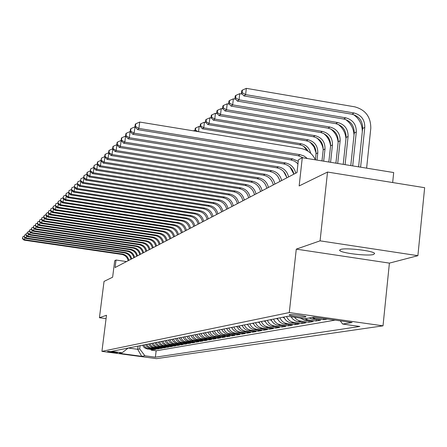 <?xml version="1.0" encoding="UTF-8"?>
<svg xmlns="http://www.w3.org/2000/svg" width="447" height="447" viewBox="0 0 447 447"><rect width="100%" height="100%" fill="white"/><g stroke="black" fill="none" stroke-linecap="round" stroke-linejoin="round"><path stroke-width="0.67" d="M340.553 249.465L339.664 250.37C340.262 253.013 368.132 256.366 373.631 254.46L374.62 253.46C373.77 250.801 345.486 247.487 340.553 249.465M289.477 314.727L289.125 314.962C289.187 315.828 303.284 317.577 305.608 317.007L305.983 316.755C305.865 315.878 291.667 314.135 289.477 314.727M392.667 182.544L393.69 172.553L302.284 157.702L298.406 159.83L296.998 172.536L115.075 267.546L116.019 260.031L114.706 260.757L112.627 277.207L104.039 281.409L99.43 317.722L106.062 318.638M417.889 255.684L424.65 187.695L327.528 172.05L320.08 240.844L296.277 249.135L289.282 312.559L383.012 325.835L389.404 263.121L417.889 255.684L320.08 240.844M289.282 312.559L101.927 351.364L156.579 358.645L383.012 325.835M142.621 345.185L143.856 347.174L145.728 348.554L152.98 349.817L151.159 350.135L151.231 349.582M143.805 344.95L145.046 346.945L147.354 348.515L154.209 349.599L154.276 349.029M154.209 349.599L156.07 349.269L150.075 348.448L148.326 347.777L146.543 346.241L145.599 344.592M148.644 343.983L149.913 346.017L151.818 347.425L159.221 348.716L157.322 349.051L157.394 348.47M151.757 343.363L152.718 345.05L154.539 346.621L156.321 347.302L162.44 348.146L160.501 348.487L160.574 347.895M154.936 342.732L156.227 344.805L158.177 346.246L165.731 347.565L163.747 347.917L163.82 347.308M158.182 342.084L159.484 344.184L161.456 345.637L169.089 346.973L167.066 347.33L167.139 346.71M161.501 341.424L162.82 343.542L164.809 345.017L172.525 346.364L170.458 346.732L170.53 346.095M164.893 340.748L166.228 342.894L168.24 344.38L176.04 345.743L173.922 346.118L174 345.47M168.363 340.055L169.709 342.223L171.749 343.732L179.627 345.112L177.465 345.492L177.543 344.827M171.911 339.351L173.274 341.542L175.336 343.067L183.304 344.464L181.091 344.855L181.169 344.173M175.548 338.642L176.923 340.843L179.001 342.385L187.058 343.799L184.795 344.201L184.879 343.503M179.258 337.887L180.655 340.133L182.292 341.447L184.237 342.195L190.908 343.123L188.589 343.531L188.673 342.815M183.063 337.127L184.471 339.402L186.131 340.731L188.098 341.486L194.842 342.424L192.467 342.843L192.556 342.117M186.958 336.351L188.383 338.653L190.539 340.245L198.87 341.715L196.445 342.145L196.529 341.396M190.947 335.557L192.389 337.882L194.087 339.245L196.104 340.022L202.999 340.983L200.513 341.424L200.602 340.659M195.032 334.742L196.132 336.675L198.217 338.48L200.25 339.267L207.229 340.24L204.681 340.687L204.771 339.904M199.222 333.909L200.334 335.865L202.441 337.692L204.502 338.485L211.565 339.474L208.95 339.932L209.045 339.128M203.514 333.054L205.011 335.468L206.777 336.882L208.861 337.692L216.007 338.692L213.325 339.161L213.426 338.334M207.916 332.177L209.436 334.624L211.219 336.055L213.331 336.87L220.561 337.887L217.818 338.368L217.912 337.524M212.431 331.277L213.593 333.311L215.778 335.205L217.912 336.032L225.238 337.06L222.416 337.558L222.517 336.686M217.069 330.355L218.242 332.412L220.455 334.334L222.617 335.172L230.032 336.211L227.137 336.725L227.244 335.831M221.824 329.405L223.014 331.49L225.254 333.434L227.445 334.289L234.954 335.345L231.982 335.87L232.088 334.948M226.713 328.433L227.914 330.545L230.183 332.518L232.406 333.378L240.005 334.451L236.96 334.993L237.066 334.049M231.73 327.433L232.948 329.573L235.251 331.573L237.497 332.451L245.196 333.535L242.067 334.088L242.179 333.121M236.882 326.405L238.525 329.053L240.452 330.601L242.732 331.49L250.532 332.596L247.314 333.16L247.426 332.166M242.185 325.349C243.459 328.316 245.638 330.07 248.716 330.618L256.014 331.624L252.706 332.21L252.823 331.182M247.632 324.265C248.929 327.271 251.136 329.048 254.259 329.607L261.651 330.629L258.249 331.233L258.372 330.177M253.242 323.147C254.555 326.198 256.796 328.003 259.958 328.567L267.451 329.607L263.953 330.227L264.076 329.137M259.014 321.996C260.344 325.092 262.618 326.925 265.825 327.495L273.419 328.551L269.82 329.188L269.943 328.07M264.954 320.812C266.306 323.952 268.608 325.813 271.865 326.394L279.565 327.467L275.855 328.12L275.983 326.969M271.078 319.594C272.447 322.779 274.782 324.667 278.084 325.26L285.896 326.349L282.074 327.025L282.208 325.835M277.386 318.337C278.777 321.572 281.146 323.488 284.493 324.092L292.416 325.198L288.483 325.897L288.617 324.667M283.884 317.04C285.303 320.326 287.706 322.276 291.103 322.885L299.144 324.014L295.081 324.729L295.221 323.46M291.081 316.767L292.545 318.817L295.014 320.7L297.316 321.533L306.078 322.784L301.893 323.527L302.032 322.22M300.06 318.035L304.955 320.354L313.235 321.522L308.916 322.287L309.061 320.935M309.112 318.001L312.218 319.029L320.628 320.22L316.163 321.007L316.314 319.611M327.372 319.029L323.65 319.683L323.773 318.515M116.818 352.761L117.472 352.616C114.885 351.968 111.767 351.565 108.118 351.409L107.487 351.554C110.046 352.202 113.152 352.599 116.818 352.761L116.863 352.404M138.073 346.09L137.676 349.291L139.699 348.911L144.929 355.806L155.377 357.203L359.829 326.472L342.659 324.047L352.113 322.527L313.867 317.119L305.1 318.745L287.672 316.286L111.605 351.364L122.143 352.772L128.133 348.073M144.929 355.806L141.71 356.326L119.17 353.32L122.143 352.772M151.159 350.135L156.154 350.806L335.177 320.13M323.65 319.683L315.191 318.487L312.062 317.448M316.163 321.007L307.832 319.834L304.485 318.661M308.916 322.287L299.149 320.767L296.322 319.231L294.456 317.241M301.893 323.527L293.802 322.393C290.388 321.779 287.969 319.817 286.544 316.515M295.081 324.729L287.114 323.611C283.744 323.008 281.364 321.08 279.962 317.823M288.483 325.897L280.627 324.796C277.308 324.204 274.955 322.304 273.575 319.097M282.074 327.025L274.329 325.941C271.055 325.36 268.742 323.488 267.384 320.331M275.855 328.12L268.217 327.059C264.993 326.483 262.707 324.639 261.372 321.527M269.82 329.188L262.283 328.143C259.104 327.573 256.852 325.757 255.533 322.689M263.953 330.227L256.517 329.193C253.382 328.634 251.158 326.846 249.856 323.824M258.249 331.233L250.918 330.216C247.817 329.668 245.626 327.902 244.347 324.919M252.706 332.21L245.47 331.21L243.123 330.501L240.637 328.651L238.989 325.986M247.314 333.16L240.168 332.177L237.854 331.473L235.401 329.651L233.775 327.025M242.067 334.088L235.016 333.116L232.725 332.423L230.311 330.624L228.702 328.037M236.96 334.993L227.735 333.35L225.349 331.573L223.763 329.02M231.982 335.87L222.88 334.25L220.522 332.501L218.957 329.975M227.137 336.725L218.147 335.127L215.817 333.401L214.275 330.909M222.416 337.558L213.532 335.982L211.235 334.278L209.71 331.819M217.818 338.368L209.04 336.814L206.771 335.133L205.262 332.708M213.325 339.161L204.659 337.63L202.413 335.965L200.927 333.568M208.95 339.932L200.379 338.424L198.166 336.781L196.697 334.412M204.681 340.687L196.211 339.195L194.02 337.574L192.568 335.233M200.513 341.424L192.137 339.949L189.975 338.345L188.539 336.038M196.445 342.145L188.165 340.687L186.025 339.1L184.605 336.82M192.467 342.843L184.287 341.407L182.169 339.843L180.767 337.586M188.589 343.531L180.493 342.106L178.403 340.564L177.018 338.334M184.795 344.201L176.788 342.793L174.721 341.268L173.352 339.061M181.091 344.855L173.173 343.464L171.128 341.955L169.771 339.776M177.465 345.492L169.631 344.123L167.608 342.625L166.273 340.474M173.922 346.118L166.172 344.766L164.172 343.285L162.848 341.156M170.458 346.732L162.792 345.391L160.808 343.927L159.501 341.821M167.066 347.33L159.478 346.006L157.523 344.559L156.227 342.475M163.747 347.917L156.238 346.604L154.304 345.173L153.019 343.112M160.501 348.487L153.07 347.19L151.153 345.777L149.885 343.737M157.322 349.051L149.963 347.766L148.069 346.369L146.812 344.352M140.09 345.687L139.699 348.911M302.284 157.702L299.155 185.935L327.528 172.05M101.927 351.364L106.492 315.264L99.43 317.722M126.529 261.562L116.019 260.031M128.323 348.034L137.676 349.291L141.71 356.326M156.154 350.806L155.377 357.203M342.659 324.047L340.256 320.851M296.277 249.135L389.404 263.121M128.172 260.702C127.334 257.215 125.182 255.12 121.701 254.404L24.06 240.14L24.496 239.715L22.523 238.402L22.73 236.876L22.523 238.402M128.865 260.338C128.026 256.846 125.87 254.74 122.383 254.025L24.496 239.715L24.792 237.508M24.16 236.256L22.73 236.876M22.35 238.575L24.06 240.14M130.977 259.238C130.133 255.718 127.954 253.594 124.445 252.873L25.809 238.435L26.256 238.005L24.255 236.681L24.468 235.139L24.255 236.681M131.686 258.869C130.842 255.338 128.658 253.209 125.138 252.482L26.256 238.005L26.557 235.748M25.932 234.507L24.468 235.139M24.082 236.854L25.809 238.435M133.843 257.74C132.988 254.181 130.787 252.041 127.244 251.309L27.597 236.698L28.049 236.262L26.032 234.921L26.239 233.362L26.032 234.921M134.569 257.366C133.714 253.795 131.507 251.644 127.954 250.912L28.049 236.262L28.362 233.949M27.736 232.714L26.239 233.362M25.853 235.1L27.597 236.698M136.765 256.215C135.905 252.616 133.681 250.449 130.099 249.711L29.424 234.926L29.882 234.474L27.843 233.122L28.055 231.546L27.843 233.122M137.508 255.829C136.642 252.22 134.418 250.046 130.826 249.309L29.882 234.474L30.2 232.11M29.586 230.887L28.055 231.546M27.658 233.306L29.424 234.926M139.755 254.65C138.883 251.018 136.637 248.828 133.022 248.079L31.284 233.11L31.759 232.652L29.692 231.289L29.91 229.691L29.692 231.289M140.514 254.259C139.637 250.611 137.385 248.415 133.759 247.666L31.759 232.652L32.083 230.233M31.474 229.02L29.91 229.691M29.508 231.473L31.284 233.11M142.811 253.058C141.928 249.387 139.66 247.169 136 246.414L33.19 231.255L33.676 230.786L31.586 229.412L31.798 227.797L31.586 229.412M143.582 252.656C142.699 248.968 140.425 246.75 136.754 245.99L33.676 230.786L34.006 228.316M33.402 227.11L31.798 227.797M31.396 229.602L33.19 231.255M145.929 251.426C145.04 247.716 142.744 245.476 139.051 244.71L35.14 229.361L35.631 228.881L33.519 227.489L33.737 225.864L33.519 227.489M146.722 251.018C145.828 247.292 143.526 245.045 139.822 244.28L35.631 228.881L35.972 226.355M35.374 225.154L33.737 225.864M33.324 227.685L35.14 229.361M149.119 249.761C148.22 246.006 145.901 243.744 142.163 242.972L37.129 227.428L37.637 226.936L35.497 225.528L35.715 223.88L35.497 225.528M149.929 249.342C149.024 245.576 146.7 243.302 142.951 242.531L37.637 226.936L37.978 224.344M37.392 223.159L35.715 223.88M35.296 225.729L37.129 227.428M152.382 248.063C151.466 244.263 149.125 241.972 145.348 241.19L39.168 225.444L39.682 224.942L37.52 223.522L37.744 221.857L37.52 223.522M153.209 247.627C152.293 243.822 149.941 241.525 146.158 240.737L39.682 224.942L40.034 222.293M39.453 221.12L37.744 221.857M37.313 223.723L39.168 225.444M155.712 246.319C154.791 242.481 152.421 240.162 148.605 239.368L41.253 223.422L41.778 222.908L39.587 221.472L39.811 219.784L39.587 221.472M156.562 245.878C155.634 242.028 153.26 239.704 149.432 238.91L41.778 222.908L42.141 220.187M41.565 219.03L39.811 219.784M39.381 221.678L41.253 223.422M159.126 244.537C158.193 240.654 155.796 238.312 151.935 237.508L43.381 221.349L43.923 220.818L41.705 219.371L41.929 217.667L41.705 219.371M159.992 244.084C159.054 240.19 156.651 237.843 152.779 237.039L43.923 220.818L44.292 218.035M43.722 216.89L41.929 217.667M41.493 219.583L43.381 221.349M162.619 242.715C161.669 238.787 159.244 236.418 155.344 235.603L45.56 219.226L46.119 218.684L43.873 217.22L44.102 215.499L43.873 217.22M163.501 242.252C162.552 238.312 160.121 235.938 156.21 235.122L46.119 218.684L46.494 215.834M45.935 214.7L44.102 215.499M43.65 217.438L45.56 219.226M166.189 240.849C165.228 236.876 162.781 234.479 158.83 233.652L47.795 217.052L48.365 216.499L46.091 215.018L46.32 213.275L46.091 215.018M167.094 240.374C166.133 236.39 163.675 233.988 159.719 233.161L48.365 216.499L48.751 213.577M48.203 212.459L46.32 213.275M45.868 215.242L47.795 217.052M169.843 238.938C168.877 234.921 166.396 232.49 162.406 231.658L50.086 214.828L50.662 214.264L48.36 212.761L48.594 211.001L48.36 212.761M170.771 238.458C169.799 234.424 167.312 231.987 163.311 231.149L50.662 214.264L51.064 211.263M50.522 210.163L48.594 211.001M48.131 212.99L50.086 214.828M173.587 236.983C172.609 232.915 170.1 230.462 166.06 229.613L52.428 212.548L53.02 211.967L50.69 210.453L50.924 208.671L50.69 210.453M174.537 236.491C173.553 232.406 171.039 229.942 166.988 229.093L53.02 211.967L53.428 208.889M52.902 207.81L50.924 208.671M50.455 210.688L52.428 212.548M177.425 234.982C176.431 230.864 173.889 228.378 169.804 227.523L54.83 210.213L55.439 209.621L53.076 208.09L53.31 206.279L53.076 208.09M178.398 234.474C177.398 230.345 174.855 227.847 170.76 226.987L55.439 209.621L55.853 206.458M55.339 205.402L53.31 206.279M52.83 208.324L54.83 210.213M181.353 232.932C180.348 228.763 177.777 226.243 173.643 225.377L57.289 207.821L57.914 207.212L55.517 205.659L55.758 203.832L55.517 205.659M182.348 232.406C181.342 228.227 178.761 225.701 174.621 224.83L57.914 207.212L58.339 203.966M57.836 202.932L55.758 203.832M55.272 205.905L57.289 207.821M199.34 334.194L199.044 333.943M185.382 230.825C184.36 226.607 181.761 224.059 177.576 223.176L59.809 205.363L60.451 204.743L58.026 203.173L58.266 201.323L58.026 203.173M186.405 230.294C185.376 226.059 182.773 223.5 178.577 222.617L60.451 204.743L60.893 201.413M60.401 200.396L58.266 201.323M57.769 203.424L59.809 205.363M203.653 333.389L203.301 333.093M189.506 228.668C188.478 224.4 185.84 221.818 181.611 220.924L62.401 202.849L63.055 202.206L60.596 200.625L60.842 198.747L60.596 200.625M190.556 228.121C189.522 223.835 186.88 221.248 182.633 220.349L63.055 202.206L63.508 198.786M63.027 197.797L60.842 198.747M60.334 200.882L62.401 202.849M208.078 332.562L207.671 332.227M193.741 226.461C192.696 222.131 190.031 219.516 185.745 218.611L65.055 200.267L65.726 199.608L63.234 198.004L63.485 196.104L63.234 198.004M194.819 225.897C193.769 221.556 191.093 218.935 186.796 218.024L65.726 199.608L66.19 196.093M65.726 195.132L63.485 196.104M62.966 198.272L65.055 200.267M212.616 331.713L212.152 331.333M198.088 224.193C197.026 219.812 194.328 217.158 189.986 216.242L67.776 197.613L68.469 196.943L65.938 195.317L66.195 193.395L65.938 195.317M199.189 223.617C198.122 219.22 195.417 216.56 191.065 215.638L68.469 196.943L68.944 193.327M68.497 192.394L66.195 193.395M65.664 195.59L67.776 197.613M217.276 330.841L216.75 330.417M202.541 221.863C201.468 217.426 198.731 214.739 194.344 213.806L70.576 194.898L71.285 194.205L68.721 192.562L68.978 190.612L68.721 192.562M203.676 221.271C202.597 216.817 199.854 214.124 195.445 213.191L71.285 194.205L71.771 190.483M71.341 189.584L68.978 190.612M68.441 192.841L70.576 194.898M222.058 329.947L221.466 329.478M207.117 219.471C206.028 214.979 203.256 212.258 198.809 211.308L73.448 192.104L74.18 191.389L71.576 189.729L71.833 187.751L71.576 189.729M208.28 218.868C207.184 214.353 204.408 211.627 199.949 210.677L74.18 191.389L74.677 187.561M74.263 186.695L71.833 187.751M71.285 190.014L73.448 192.104M226.97 329.031L226.311 328.511M211.817 217.018C210.71 212.465 207.905 209.704 203.402 208.743L76.398 189.232L77.147 188.5L74.509 186.818L74.766 184.818L74.509 186.818M213.012 216.398C211.9 211.822 209.084 209.056 204.57 208.095L77.147 188.5L77.661 184.561M77.27 183.728L74.766 184.818M74.213 187.114L76.398 189.232M216.644 214.499C215.521 209.883 212.677 207.084 208.118 206.112L79.432 186.282L80.203 185.527L77.521 183.823L77.789 181.795L77.521 183.823M217.868 213.862C216.745 209.224 213.889 206.419 209.313 205.441L80.203 185.527L80.728 181.471M80.359 180.677L77.789 181.795M77.219 184.13L79.432 186.282M221.606 211.912C220.466 207.229 217.583 204.391 212.962 203.402L82.55 183.248L83.343 182.477L80.622 180.75L80.89 178.694L80.622 180.75M222.863 211.252C221.723 206.553 218.829 203.709 214.191 202.714L83.343 182.477L83.885 178.297M83.533 177.537L80.89 178.694M80.309 181.063L82.55 183.248M232.015 328.087L231.283 327.522M237.201 327.12L236.39 326.506M238.676 327.193L240.184 327.506M242.531 326.126L241.643 325.461M226.702 209.246C225.545 204.497 222.628 201.625 217.94 200.619L85.757 180.13L86.573 179.336L83.812 177.588L84.081 175.503L83.488 177.906L83.812 177.588M227.998 208.57C226.841 203.804 223.908 200.921 219.209 199.91L86.573 179.336L87.131 175.028M86.802 174.313L84.081 175.503M83.488 177.906L85.757 180.13M248.012 325.098L247.04 324.382M231.948 206.508C230.775 201.692 227.814 198.775 223.064 197.753L89.054 176.917L89.897 176.101L87.092 174.33L87.366 172.218L87.031 172.548L86.757 174.66L87.092 174.33M233.278 205.81C232.105 200.982 229.132 198.055 224.366 197.026L89.897 176.101L90.473 171.659M90.171 170.989L87.366 172.218M86.757 174.66L89.054 176.917M253.65 324.047L252.594 323.276M237.34 203.692C236.15 198.809 233.15 195.847 228.333 194.808L92.451 173.615L93.317 172.771L90.467 170.977L90.747 168.832L90.126 171.318L90.467 170.977M238.715 202.972C237.519 198.071 234.507 195.104 229.674 194.059L93.317 172.771L93.909 168.189M93.635 167.569L90.747 168.832M90.126 171.318L92.451 173.615M259.456 322.957L258.305 322.136M242.894 200.792C241.687 195.836 238.642 192.83 233.759 191.78L95.949 170.212L96.843 169.346L93.948 167.53L94.228 165.351L93.596 167.876L93.948 167.53M244.308 200.055C243.095 195.082 240.039 192.065 235.139 191.009L96.843 169.346L97.452 164.613M97.206 164.049L94.228 165.351M93.596 167.876L95.949 170.212M265.429 321.84L264.188 320.968M248.61 197.803C247.381 192.78 244.297 189.729 239.346 188.656L99.552 166.703L100.474 165.815L97.53 163.971L97.815 161.764L97.452 162.127L97.167 164.334L97.53 163.971M250.069 197.043C248.834 191.998 245.733 188.936 240.765 187.863L100.474 165.815L101.1 160.926M100.882 160.417L97.815 161.764M97.167 164.334L99.552 166.703M254.499 194.73C253.253 189.629 250.119 186.528 245.101 185.438L103.268 163.094L104.218 162.172L101.223 160.305L101.514 158.065L100.849 160.674L101.223 160.305M256.002 193.942C254.751 188.824 251.605 185.717 246.565 184.622L104.218 162.172L104.866 157.126M104.676 156.673L101.514 158.065M100.849 160.674L103.268 163.094M260.573 191.556C259.305 186.377 256.125 183.236 251.03 182.125L107.101 159.367L108.079 158.417L105.034 156.523L105.324 154.249L104.939 154.634L104.648 156.908L105.034 156.523M262.121 190.752C260.847 185.55 257.651 182.393 252.538 181.281L108.079 158.417L108.744 153.198M108.593 152.813L105.324 154.249M104.648 156.908L107.101 159.367M271.586 320.689L270.245 319.761M194.015 130.937L194.065 130.541L195.132 130.72M194.065 130.541L193.389 130.837M277.933 319.504L276.486 318.515M195.227 128.334L194.959 130.535L195.473 130.122L195.741 127.92L195.227 128.334M198.535 131.681L199.166 126.423L200.396 126.624M303.642 146.325L307.123 150.661M199.166 126.423L195.741 127.92M194.959 130.535L195.579 131.195M197.909 131.58L195.473 130.122M284.471 318.281L282.917 317.236M307.961 151.164C306.122 147.633 303.312 145.498 299.524 144.755L202.43 128.825L203.759 127.769L200.675 125.937L200.943 123.702L200.418 124.132L200.15 126.361L200.675 125.937M310.671 153.248C309.419 148.074 306.268 144.917 301.205 143.778L203.759 127.769L204.43 122.176L205.821 122.405M310.067 142.129L314.04 146.996L316.085 152.935M204.43 122.176L200.943 123.702M200.15 126.361L202.43 128.825M266.831 188.288C265.54 183.03 262.311 179.834 257.142 178.705L111.052 155.522L112.057 154.539L108.967 152.623L109.264 150.309L108.861 150.712L108.565 153.019L108.967 152.623M268.429 187.455C267.133 182.175 263.892 178.968 258.701 177.839L112.057 154.539L112.75 149.142M112.633 148.829L109.264 150.309M108.565 153.019L111.052 155.522M291.221 317.018L290.606 316.699M315.375 159.719L316.023 153.779C316.107 146.89 312.878 142.565 306.324 140.799L207.805 124.562L209.174 123.478L206.039 121.618L206.313 119.349L205.765 119.79L205.497 122.059L206.039 121.618M317.001 160.093L317.795 152.824C317.878 145.906 314.632 141.565 308.061 139.788L209.174 123.478L209.855 117.801L211.42 118.058M316.711 137.838C320.354 140.911 322.527 144.811 323.22 149.533M209.855 117.801L206.313 119.349M205.497 122.059L207.805 124.562M273.29 184.918C271.977 179.577 268.697 176.33 263.451 175.185L115.13 151.555L116.17 150.544L113.024 148.594L113.326 146.247L112.912 146.661L112.61 149.007L113.024 148.594M274.933 184.058C273.62 178.694 270.329 175.436 265.06 174.285L116.17 150.544L116.885 144.957M277.755 176.375L279.431 179.526M116.807 144.716L113.326 146.247M112.61 149.007L115.13 151.555M321.991 160.903L323.187 149.901C323.27 142.906 319.985 138.514 313.341 136.715L213.353 120.17L214.767 119.047L211.576 117.164L211.85 114.862L211.286 115.315L211.012 117.617L211.576 117.164M323.678 161.177L325.014 148.912C325.098 141.895 321.801 137.48 315.129 135.676L214.767 119.047L215.454 113.281L217.203 113.577M323.578 133.435C327.584 136.681 329.92 140.866 330.568 145.99M215.454 113.281L211.85 114.862M211.012 117.617L213.353 120.17M279.951 181.437C278.621 176.012 275.291 172.715 269.966 171.542L119.343 147.454L120.422 146.409L117.215 144.437L117.522 142.051L117.092 142.476L116.79 144.862L117.215 144.437M281.649 180.549C280.314 175.101 276.972 171.793 271.625 170.614L120.422 146.409L121.154 140.626M283.638 171.536L286.728 177.347M121.12 140.464L117.522 142.051M116.79 144.862L119.343 147.454M328.836 162.015L330.579 145.901C330.657 138.799 327.321 134.329 320.577 132.502L219.08 115.633L220.539 114.477L217.287 112.566L217.566 110.225L216.985 110.694L216.711 113.03L217.287 112.566M330.579 162.3L332.462 144.878C332.54 137.749 329.193 133.262 322.421 131.429L220.539 114.477L221.231 108.621L223.176 108.945M330.679 128.92C335.071 132.346 337.558 136.832 338.139 142.375M221.231 108.621L217.566 110.225M216.711 113.03L219.08 115.633M286.834 177.845C285.477 172.33 282.096 168.977 276.687 167.787L123.696 143.224L124.808 142.14L121.545 140.14L121.852 137.715L121.416 138.157L121.109 140.576L121.545 140.14M288.589 176.928C287.225 171.391 283.828 168.027 278.403 166.826L124.808 142.14L125.579 136.072L121.852 137.715M289.958 166.988L293.891 174.157M121.109 140.576L123.696 143.224M335.904 163.166L338.206 141.772C338.284 134.553 334.898 130.016 328.048 128.155L224.992 110.945L226.5 109.755L223.193 107.816L223.472 105.436L222.874 105.922L222.589 108.297L223.193 107.816M337.708 163.457L340.15 140.716C340.228 133.474 336.826 128.915 329.953 127.043L226.5 109.755L227.199 103.805L229.35 104.162M338.027 124.277C342.838 127.903 345.481 132.725 345.95 138.732M227.199 103.805L223.472 105.436M222.589 108.297L224.992 110.945M293.942 174.134C292.562 168.525 289.125 165.116 283.633 163.904L128.2 138.844L129.345 137.726L126.026 135.698L126.339 133.228L125.881 133.687L125.568 136.145L126.026 135.698M295.758 173.185C294.366 167.558 290.919 164.133 285.404 162.915L129.345 137.726L130.127 131.558L130.658 131.1L130.977 128.591L130.502 129.06L130.189 131.563L132.854 134.318L134.044 133.161L130.658 131.1M296.584 162.468L297.937 164.06M130.127 131.558L126.339 133.228M125.568 136.145L128.2 138.844M343.212 164.351L346.084 137.503C346.157 130.172 342.72 125.557 335.764 123.663L231.099 106.107L232.658 104.872L229.289 102.911L229.574 100.491L228.953 100.994L228.668 103.408L229.289 102.911M345.078 164.652L348.096 136.413C348.168 129.054 344.715 124.422 337.731 122.517L232.658 104.872L233.368 98.826L235.737 99.228M345.626 119.5C350.917 123.378 353.711 128.585 354.007 135.139M233.368 98.826L229.574 100.491M228.668 103.408L231.099 106.107M297.97 163.753L294.685 161.216L290.813 159.892L132.854 134.318M298.244 161.306L292.645 158.869L134.044 133.161L135.067 126.926M134.832 126.887L130.977 128.591M350.772 165.58L354.225 133.094C354.298 125.646 350.8 120.953 343.737 119.019L237.413 101.106L239.028 99.826L235.597 97.832L235.882 95.379L235.245 95.898L234.954 98.351L235.597 97.832M352.705 165.893L356.304 131.971C356.371 124.489 352.862 119.779 345.771 117.835L239.028 99.826L239.748 93.68L242.347 94.121M353.493 114.577C359.438 118.835 362.372 124.607 362.288 131.899M239.748 93.68L235.882 95.379M234.954 98.351L237.413 101.106M303.474 157.897L298.238 155.74L137.67 129.63L138.9 128.434L135.452 126.339L135.776 123.791L135.285 124.277L134.966 126.825L135.452 126.339M307.34 158.523L304.021 155.997L300.133 154.679L138.9 128.434L139.704 122.053L300.831 148.421C307.491 149.734 312.358 153.539 315.426 159.836M139.704 122.053L135.776 123.791M134.966 126.825L137.67 129.63M360.6 167.178L364.791 127.373C364.858 119.768 361.288 114.974 354.085 112.996L245.615 94.608L246.342 88.355L354.739 106.827C365.534 109.8 370.887 116.985 370.786 128.378L366.618 168.156M358.6 166.848L362.64 128.54C362.713 120.964 359.153 116.192 351.979 114.22L243.95 95.926L245.615 94.608L242.118 92.585L242.408 90.087L241.749 90.624L241.458 93.116L242.118 92.585M246.342 88.355L242.408 90.087M241.458 93.116L243.95 95.926M148.706 348.861L147.504 349.079M315.191 318.487L312.218 319.029M307.832 319.834L304.955 320.354M300.708 321.13L297.92 321.639M293.802 322.393L291.103 322.885M287.114 323.611L284.493 324.092M280.627 324.796L278.084 325.26M274.329 325.941L271.865 326.394M268.217 327.059L265.825 327.495M262.283 328.143L259.958 328.567M256.517 329.193L254.259 329.607M250.918 330.216L248.716 330.618M245.47 331.21L243.33 331.596M240.168 332.177L238.089 332.557M235.016 333.116L232.988 333.484M229.993 334.032L228.026 334.39M225.109 334.92L223.187 335.272M220.349 335.792L218.477 336.133M215.705 336.636L213.884 336.971M211.185 337.463L209.408 337.787M206.777 338.267L205.044 338.58M202.48 339.049L200.787 339.357M198.284 339.815L196.635 340.117M194.188 340.564L192.579 340.86M190.193 341.29L188.617 341.581M186.287 342.005L184.751 342.285M182.477 342.698L180.974 342.972M178.75 343.38L177.28 343.648M175.107 344.045L173.676 344.307M171.547 344.693L170.145 344.95M168.066 345.33L166.697 345.576M164.664 345.95L163.323 346.196M161.333 346.559L160.02 346.794M158.076 347.151L156.791 347.386M154.885 347.732L153.628 347.962M151.762 348.302L150.533 348.526M121.701 254.404L122.383 254.025M124.445 252.873L125.138 252.482M127.244 251.309L127.954 250.912M130.099 249.711L130.826 249.309M133.022 248.079L133.759 247.666M136 246.414L136.754 245.99M139.051 244.71L139.822 244.28M142.163 242.972L142.951 242.531M145.348 241.19L146.158 240.737M148.605 239.368L149.432 238.91M151.935 237.508L152.779 237.039M155.344 235.603L156.21 235.122M158.83 233.652L159.719 233.161M162.406 231.658L163.311 231.149M166.06 229.613L166.988 229.093M169.804 227.523L170.76 226.987M173.643 225.377L174.621 224.83M177.576 223.176L178.577 222.617M181.611 220.924L182.633 220.349M185.745 218.611L186.796 218.024M189.986 216.242L191.065 215.638M194.344 213.806L195.445 213.191M198.809 211.308L199.949 210.677M203.402 208.743L204.57 208.095M208.118 206.112L209.313 205.441M212.962 203.402L214.191 202.714M217.94 200.619L219.209 199.91M223.064 197.753L224.366 197.026M228.333 194.808L229.674 194.059M233.759 191.78L235.139 191.009M239.346 188.656L240.765 187.863M245.101 185.438L246.565 184.622M251.03 182.125L252.538 181.281M299.524 144.755L301.205 143.778M257.142 178.705L258.701 177.839M316.023 153.779L317.795 152.824M306.324 140.799L308.061 139.788M263.451 175.185L265.06 174.285M323.187 149.901L325.014 148.912M313.341 136.715L315.129 135.676M269.966 171.542L271.625 170.614M330.579 145.901L332.462 144.878M320.577 132.502L322.421 131.429M276.687 167.787L278.403 166.826M338.206 141.772L340.15 140.716M328.048 128.155L329.953 127.043M283.633 163.904L285.404 162.915M346.084 137.503L348.096 136.413M335.764 123.663L337.731 122.517M290.813 159.892L292.645 158.869M354.225 133.094L356.304 131.971M343.737 119.019L345.771 117.835M298.238 155.74L300.133 154.679M362.64 128.54L364.791 127.373M351.979 114.22L354.085 112.996M339.714 249.918L339.664 250.37"/></g></svg>
